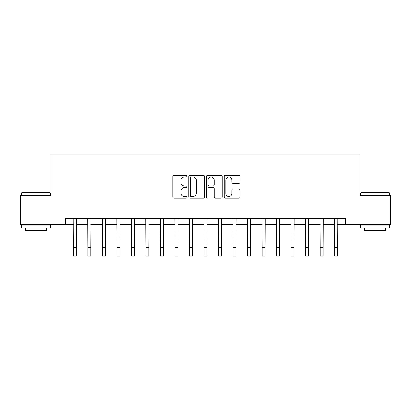 <?xml version="1.0" encoding="UTF-8"?>
<svg xmlns="http://www.w3.org/2000/svg" width="411" height="411" viewBox="0 0 411 411"><rect width="100%" height="100%" fill="white"/><g stroke="black" fill="none" stroke-linecap="round" stroke-linejoin="round"><path stroke-width="0.62" d="M186.918 176.17A0.796 0.796 0 0 0 186.121 175.374L174.007 175.374A1.141 1.141 0 0 0 172.867 176.514L172.867 197.033A1.141 1.141 0 0 0 174.007 198.174L186.121 198.174A0.796 0.796 0 0 0 186.918 197.372A0.796 0.796 0 0 0 186.121 196.576L184.554 196.576A3.648 3.648 0 0 1 180.907 192.929L180.907 191.218A3.648 3.648 0 0 1 184.554 187.57L186.121 187.57A0.796 0.796 0 0 0 186.918 186.774A0.796 0.796 0 0 0 186.121 185.972L184.554 185.972A3.648 3.648 0 0 1 180.907 182.325L180.907 180.619A3.648 3.648 0 0 1 184.554 176.971L186.121 176.971A0.796 0.796 0 0 0 186.918 176.17M238.817 183.409A1.141 1.141 0 0 0 239.957 182.268L239.957 176.514A1.141 1.141 0 0 0 238.817 175.374L225.362 175.374A1.141 1.141 0 0 0 224.226 176.514L224.226 197.033A1.141 1.141 0 0 0 225.362 198.174L238.817 198.174A1.141 1.141 0 0 0 239.957 197.033L239.957 190.077A1.141 1.141 0 0 0 238.817 188.937L233.058 188.937A1.141 1.141 0 0 0 231.917 190.077L231.917 193.53A3.052 3.052 0 0 1 228.87 196.576A3.052 3.052 0 0 1 225.819 193.53L225.819 180.018A3.052 3.052 0 0 1 228.87 176.971A3.052 3.052 0 0 1 231.917 180.018L231.917 182.268A1.141 1.141 0 0 0 233.058 183.409L238.817 183.409M65.555 224.519L20.55 224.519L20.55 195.482L51.036 195.482L51.036 154.834L359.964 154.834L359.964 195.482L390.45 195.482L390.45 224.519L345.446 224.519L345.446 218.709L65.555 218.709L65.555 224.519L73.394 224.519M204.503 176.514A1.141 1.141 0 0 0 203.363 175.374L189.913 175.374A1.141 1.141 0 0 0 188.772 176.514L188.772 197.033A1.141 1.141 0 0 0 189.913 198.174L203.363 198.174A1.141 1.141 0 0 0 204.503 197.033L204.503 176.514M207.637 175.374L221.087 175.374A1.141 1.141 0 0 1 222.228 176.514L222.228 197.033A1.141 1.141 0 0 1 221.087 198.174L215.333 198.174A1.141 1.141 0 0 1 214.193 197.033L214.193 188.711A1.141 1.141 0 0 0 213.052 187.57L209.235 187.57A1.141 1.141 0 0 0 208.094 188.711L208.094 197.372A0.796 0.796 0 0 1 207.293 198.174A0.796 0.796 0 0 1 206.497 197.372L206.497 176.514A1.141 1.141 0 0 1 207.637 175.374M76.297 224.519L87.908 224.519M90.816 224.519L102.426 224.519M105.329 224.519L116.945 224.519M119.848 224.519L131.463 224.519M134.366 224.519L145.977 224.519M148.885 224.519L160.495 224.519M163.398 224.519L175.014 224.519M177.917 224.519L189.533 224.519M192.435 224.519L204.046 224.519M206.954 224.519L218.565 224.519M221.467 224.519L233.083 224.519M235.986 224.519L247.602 224.519M250.505 224.519L262.115 224.519M265.023 224.519L276.634 224.519M279.537 224.519L291.152 224.519M294.055 224.519L305.671 224.519M308.574 224.519L320.184 224.519M323.092 224.519L334.703 224.519M337.606 224.519L345.446 224.519M191.166 176.971A0.796 0.796 0 0 0 190.365 177.768L190.365 195.78A0.796 0.796 0 0 0 191.166 196.576L192.816 196.576A3.648 3.648 0 0 0 196.468 192.929L196.468 180.619A3.648 3.648 0 0 0 192.816 176.971L191.166 176.971M214.193 180.075A3.052 3.052 0 0 0 211.141 177.028A3.052 3.052 0 0 0 208.094 180.075L208.094 184.837A1.141 1.141 0 0 0 209.235 185.972L213.052 185.972A1.141 1.141 0 0 0 214.193 184.837L214.193 180.075M73.256 218.709L73.394 247.453L76.297 247.453L76.436 218.709M73.394 247.453L73.394 256.166L76.297 256.166L76.297 247.453M87.774 218.709L87.908 247.453L90.816 247.453L90.949 218.709M87.908 247.453L87.908 256.166L90.816 256.166L90.816 247.453M102.288 218.709L102.426 247.453L105.329 247.453L105.468 218.709M102.426 247.453L102.426 256.166L105.329 256.166L105.329 247.453M116.806 218.709L116.945 247.453L119.848 247.453L119.986 218.709M116.945 247.453L116.945 256.166L119.848 256.166L119.848 247.453M131.325 218.709L131.463 247.453L134.366 247.453L134.505 218.709M131.463 247.453L131.463 256.166L134.366 256.166L134.366 247.453M21.768 192.579L50.106 192.579L50.455 192.929L21.423 192.929L21.768 192.579M35.937 228.002L21.423 228.002L21.423 225.1L50.455 225.1L50.455 228.002L35.937 228.002M46.392 228.002L46.392 230.674L25.487 230.674L25.487 228.002M360.894 192.579L389.232 192.579L389.577 192.929L360.545 192.929L360.894 192.579M375.063 228.002L360.545 228.002L360.545 225.1L389.577 225.1L389.577 228.002L375.063 228.002M385.513 228.002L385.513 230.674L364.608 230.674L364.608 228.002M145.843 218.709L145.977 247.453L148.885 247.453L149.018 218.709M145.977 247.453L145.977 256.166L148.885 256.166L148.885 247.453M160.357 218.709L160.495 247.453L163.398 247.453L163.537 218.709M160.495 247.453L160.495 256.166L163.398 256.166L163.398 247.453M174.875 218.709L175.014 247.453L177.917 247.453L178.055 218.709M175.014 247.453L175.014 256.166L177.917 256.166L177.917 247.453M189.394 218.709L189.533 247.453L192.435 247.453L192.574 218.709M189.533 247.453L189.533 256.166L192.435 256.166L192.435 247.453M203.913 218.709L204.046 247.453L206.954 247.453L207.087 218.709M204.046 247.453L204.046 256.166L206.954 256.166L206.954 247.453M218.426 218.709L218.565 247.453L221.467 247.453L221.606 218.709M218.565 247.453L218.565 256.166L221.467 256.166L221.467 247.453M232.945 218.709L233.083 247.453L235.986 247.453L236.125 218.709M233.083 247.453L233.083 256.166L235.986 256.166L235.986 247.453M247.463 218.709L247.602 247.453L250.505 247.453L250.643 218.709M247.602 247.453L247.602 256.166L250.505 256.166L250.505 247.453M261.982 218.709L262.115 247.453L265.023 247.453L265.157 218.709M262.115 247.453L262.115 256.166L265.023 256.166L265.023 247.453M276.495 218.709L276.634 247.453L279.537 247.453L279.675 218.709M276.634 247.453L276.634 256.166L279.537 256.166L279.537 247.453M291.014 218.709L291.152 247.453L294.055 247.453L294.194 218.709M291.152 247.453L291.152 256.166L294.055 256.166L294.055 247.453M305.532 218.709L305.671 247.453L308.574 247.453L308.712 218.709M305.671 247.453L305.671 256.166L308.574 256.166L308.574 247.453M320.051 218.709L320.184 247.453L323.092 247.453L323.226 218.709M320.184 247.453L320.184 256.166L323.092 256.166L323.092 247.453M334.564 218.709L334.703 247.453L337.606 247.453L337.744 218.709M334.703 247.453L334.703 256.166L337.606 256.166L337.606 247.453M21.423 195.482L21.423 192.929M28.04 225.1L28.04 224.519M43.833 225.1L43.833 224.519M50.455 195.482L50.455 192.929M360.545 195.482L360.545 192.929M367.167 225.1L367.167 224.519M382.96 225.1L382.96 224.519M389.577 195.482L389.577 192.929"/></g></svg>
